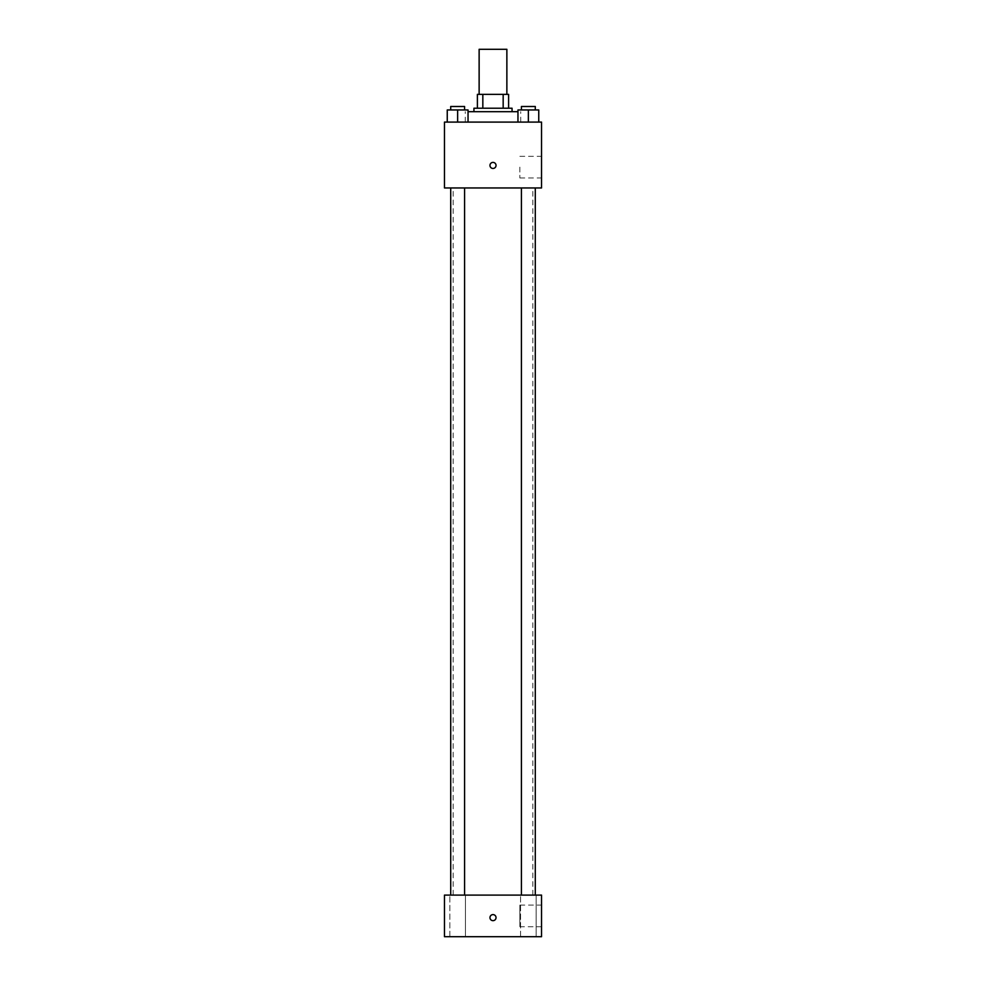 <?xml version="1.0" encoding="UTF-8"?>
<svg xmlns="http://www.w3.org/2000/svg" width="986" height="986" viewBox="0 0 986 986"><rect width="100%" height="100%" fill="white"/><g stroke="black" fill="none" stroke-linecap="round" stroke-linejoin="round"><path stroke-width="0.74" stroke-dasharray="4.93 3.7" d="M479.134 49.3L506.866 49.3M493 94.36L479.134 94.36L493 94.36M503.168 108.226L503.168 94.36L508.603 94.36L508.603 108.226L482.832 108.226L508.603 108.226M503.168 94.36L477.397 94.36M482.832 108.226L477.397 108.226L482.832 108.226L482.832 94.36M512.067 108.226L473.933 108.226M473.933 111.689L512.067 111.689L473.933 111.689M468.042 111.689L517.958 111.689M493 122.091L465.269 122.091L493 122.091M447.25 122.091L468.042 122.091L447.25 122.091L468.042 122.091L447.25 122.091L468.042 122.091L457.64 122.091L457.64 109.964L447.25 109.964L464.579 109.964L447.25 109.964L447.25 122.091L457.64 122.091L447.25 122.091L447.25 109.964L447.25 122.091L468.042 122.091L457.64 122.091L457.64 109.964L468.042 109.964L450.713 109.964L468.042 109.964L468.042 122.091L468.042 109.964M517.958 122.091L538.75 122.091L517.958 122.091L538.75 122.091L517.958 122.091L538.75 122.091L528.36 122.091L528.36 109.964L517.958 109.964L535.287 109.964L517.958 109.964L517.958 122.091L528.36 122.091L517.958 122.091L517.958 109.964L517.958 122.091L538.75 122.091L528.36 122.091L528.36 109.964L538.75 109.964L521.421 109.964L538.75 109.964L538.75 122.091L538.75 109.964M541.536 122.091L444.464 122.091L444.464 187.956L541.536 187.956L541.536 122.091M444.464 165.426L444.464 168.458L444.464 165.426M493 187.956L453.141 187.956L493 187.956M528.36 187.956L521.421 187.956L528.36 187.956M457.64 187.956L464.579 187.956L457.64 187.956M541.536 167.152L541.536 177.985L541.536 167.152M493 162.394A3.032 3.032 0 0 0 490.375 166.942A3.032 3.032 0 0 0 495.625 166.942A3.032 3.032 0 0 0 493 162.394A3.032 3.032 0 0 0 490.375 166.942A3.032 3.032 0 0 0 495.625 166.942A3.032 3.032 0 0 0 493 162.394M493 168.458A3.032 3.032 0 0 1 490.375 163.91A3.032 3.032 0 0 1 495.625 163.91A3.032 3.032 0 0 1 493 168.458M519.869 167.152L519.869 177.985L519.869 167.152M444.476 165.426L444.476 168.458L444.476 165.426M493 895.103L453.141 895.103L493 895.103M528.36 895.103L520.546 895.103L528.36 895.103M457.64 895.103L465.454 895.103L457.64 895.103M541.536 895.103L444.464 895.103L444.464 936.7L541.536 936.7L541.536 895.103M493 914.601A3.032 3.032 0 0 0 490.375 919.149A3.032 3.032 0 0 0 495.625 919.149A3.032 3.032 0 0 0 493 914.601A3.032 3.032 0 0 0 490.375 919.149A3.032 3.032 0 0 0 495.625 919.149A3.032 3.032 0 0 0 493 914.601M444.464 920.665L444.464 914.601L444.476 920.665M541.536 926.729L541.536 905.074L541.536 926.729L519.869 926.729L519.869 905.074L519.869 926.729M536.162 936.7L520.546 936.7L536.162 936.7L520.546 936.7L536.162 936.7L536.162 895.103L536.162 936.7M465.454 936.7L449.838 936.7L465.454 936.7L449.838 936.7L465.454 936.7L465.454 895.103L465.454 936.7M493 920.665A3.032 3.032 0 0 1 490.375 916.117A3.032 3.032 0 0 1 495.625 916.117A3.032 3.032 0 0 1 493 920.665M521.421 109.964L521.421 106.5L535.287 106.5L521.421 106.5L535.287 106.5L535.287 109.964M528.36 122.091L528.36 109.964M450.713 109.964L450.713 106.5L464.579 106.5L450.713 106.5L464.579 106.5L464.579 109.964M457.64 122.091L457.64 109.964M520.731 122.091L520.731 111.689M465.269 122.091L465.269 111.689M519.869 177.985L541.536 177.985M519.869 156.33L541.536 156.33M532.859 895.103L532.859 187.956M453.141 895.103L453.141 187.956M464.579 895.103L464.579 187.956M450.713 895.103L450.713 187.956M535.287 895.103L535.287 187.956M521.421 895.103L521.421 187.956M449.838 936.7L449.838 895.103L449.838 936.7M520.546 936.7L520.546 895.103L520.546 936.7M519.869 905.074L541.536 905.074"/><path stroke-width="1.48" d="M506.866 94.36L506.866 49.3L479.134 49.3L479.134 94.36M482.832 108.226L482.832 94.36L477.397 94.36L477.397 108.226L477.397 94.36M482.832 94.36L508.603 94.36L508.603 108.226M503.168 108.226L503.168 94.36M473.933 111.689L473.933 108.226L512.067 108.226L512.067 111.689M517.958 111.689L468.042 111.689M444.464 122.091L541.536 122.091L541.536 187.956L444.464 187.956L444.464 122.091M493 168.458A3.032 3.032 0 0 1 490.375 163.91A3.032 3.032 0 0 1 495.625 163.91A3.032 3.032 0 0 1 493 168.458M444.464 895.103L541.536 895.103L541.536 936.7L444.464 936.7L444.464 895.103M493 920.665A3.032 3.032 0 0 1 490.375 916.117A3.032 3.032 0 0 1 495.625 916.117A3.032 3.032 0 0 1 493 920.665M517.958 122.091L517.958 109.964L538.75 109.964L538.75 122.091L538.75 109.964M528.36 122.091L528.36 109.964M535.287 109.964L535.287 106.5L521.421 106.5L521.421 109.964M447.25 122.091L447.25 109.964L468.042 109.964L468.042 122.091L468.042 109.964M457.64 122.091L457.64 109.964M464.579 109.964L464.579 106.5L450.713 106.5L450.713 109.964M521.421 187.956L521.421 895.103M535.287 187.956L535.287 895.103M464.579 895.103L464.579 187.956M450.713 895.103L450.713 187.956"/></g></svg>
